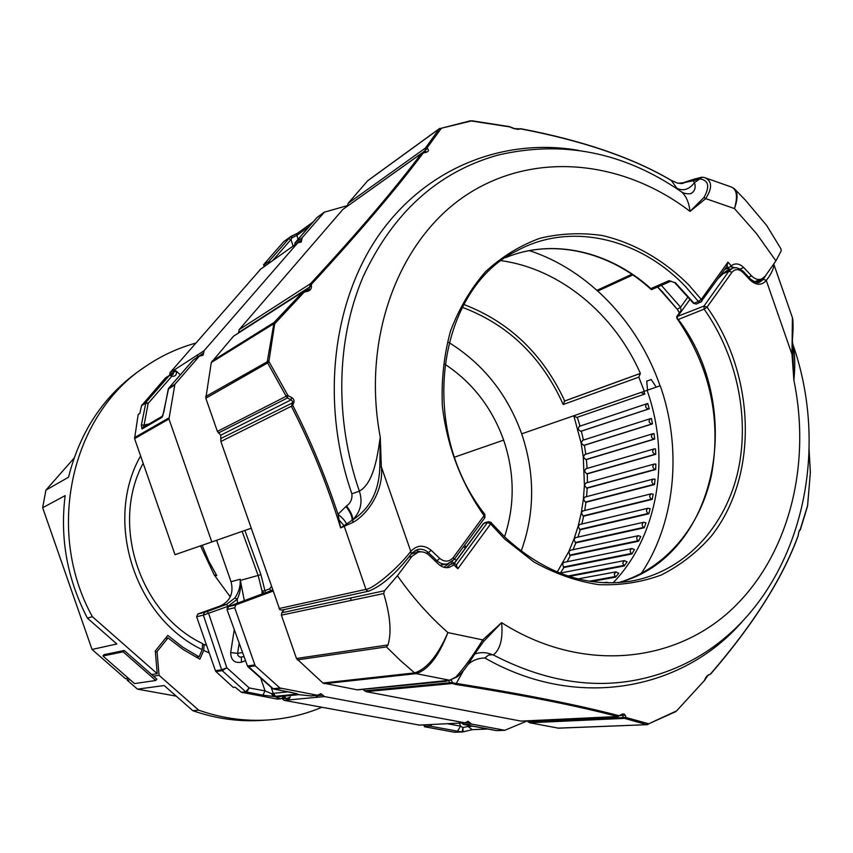 <?xml version="1.0" encoding="UTF-8"?>
<svg xmlns="http://www.w3.org/2000/svg" width="853" height="853" viewBox="0 0 853 853"><rect width="100%" height="100%" fill="white"/><g stroke="black" fill="none" stroke-linecap="round" stroke-linejoin="round"><path stroke-width="1.28" d="M169.704 375.107L169.96 372.75L260.623 269.185M165.45 377.932L169.544 375.299L145.948 402.339L148.177 403.373L145.511 403.192L141.545 405.655L165.45 377.932L170.408 374.744L171.634 374.68L171.773 376.301C175.419 376.514 176.934 374.776 176.315 371.087L173.735 372.121L172.999 374.478L171.741 374.776M197.427 357.279L203.739 352.822L204.091 350.69L297.782 242.785L301.216 242.06L302.143 237.752L324.364 212.162L347.406 205.616M168.969 418.983L211.8 541.964L175.004 554.695L134.582 438.645L168.969 418.983L174.897 384.319L199.378 356.117L202.971 355.296L203.739 352.822M529.372 250.622C588.378 269.857 638.289 322.541 660.051 385.812L647.512 390.173L646.734 381.099L651.223 379.553L646.734 381.142M211.8 541.964L251.113 528.263M444.701 364.071C472.338 382.347 491.989 407.702 503.654 440.116L454.585 457.133L503.654 440.116C514.7 472.935 514.988 505.147 504.539 536.772M463.861 304.489C509.252 321.89 542.881 354.048 564.729 400.963L640.379 373.39L638.822 377.154L644.314 391.303L647.512 390.184M644.314 391.303L521.695 433.825L641.189 392.391L644.207 394.257L644.836 394.033L643.951 391.431M448.881 342.501C483.171 363.847 507.439 394.289 521.695 433.825C535.13 473.863 534.959 512.962 521.172 551.134M462.347 307.315C508.132 324.566 541.762 356.959 563.225 404.503L638.822 377.154M564.729 400.963L563.225 404.503M141.545 405.655L139.817 413.46L138.186 414.451L134.582 438.645M263.918 266.786L264.217 264.814L265.475 263.364L263.577 264.718L283.686 241.687L290.457 236.782L268.802 261.53L270.636 262.074M651.223 379.553L656.234 387.145M501.415 260.719C560.09 268.855 614.267 313.957 640.379 373.39M263.844 265.496L263.577 264.718M263.908 266.733L268.524 263.566M284.262 241.271L283.686 241.687M264.217 264.814L268.802 261.53L268.492 263.47L269.26 263.055M169.619 374.776L173.735 372.121L174.087 370.085L176.315 371.087L180.324 374.787M172.988 374.488L169.544 375.299L171.773 376.301L148.177 403.373L144.061 425.082L148.891 424.069M293.08 246.069L290.969 239.522L292.067 237.784L290.457 236.782L297.175 233.551M174.449 385.204L168.276 389.043L163.893 411.786L161.793 417.49L142.014 428.984L141.363 425.039L145.948 402.339L141.971 404.823M143.251 427.353L144.061 425.082L141.363 425.039M272.438 260.794L290.969 239.522L288.751 238.68M309.255 226.45L296.844 235.407L297.43 233.317L291.172 236.292L292.067 237.784L296.844 235.407L298.092 239.288M168.595 388.328L168.201 389.352M169.96 372.75L197.693 354.827L197.384 357.076M174.897 384.319L168.713 388.168L192.895 360.339M294.871 243.052L315.365 219.445M294.743 244.875L294.967 242.892L316.826 217.675L324.364 212.162M298.07 242.519L265.198 265.933M316.719 217.846L315.503 219.274M197.555 355.008L204.091 350.69M579.294 426.351L577.982 429.315L580.754 431.298L648.557 408.982C645.358 408.011 644.815 406.263 646.937 403.725L647.768 403.512L649.197 408.832L648.557 408.982M582.567 440.351L581.149 443.123L583.783 445.362L651.831 423.962C648.77 422.821 648.291 421.051 650.402 418.663L651.436 418.482L652.481 423.877L651.831 423.962M584.806 454.521L583.292 457.101L585.766 459.564L654.006 439.092C651.095 437.802 650.69 436.022 652.78 433.772L654.027 433.633L654.677 439.071L654.006 439.092M585.979 468.745L584.38 471.133L586.693 473.82L655.083 454.276C652.332 452.836 651.98 451.056 654.038 448.945L655.499 448.87L655.754 454.318L655.083 454.276M586.075 482.958L584.422 485.144L586.544 488.033L655.029 469.395C652.438 467.849 652.161 466.069 654.187 464.075L655.85 464.096L655.701 469.513L655.029 469.395M585.105 497.043L583.399 499.037L585.307 502.108L653.846 484.376C651.425 482.713 651.212 480.953 653.217 479.087L655.072 479.205L654.518 484.557L653.846 484.376M583.047 510.915L581.309 512.717L583.004 515.948L651.543 499.101C649.293 497.352 649.154 495.604 651.106 493.855L653.163 494.1L652.214 499.346L651.543 499.101M579.933 524.478L578.174 526.077L579.635 529.457L648.12 513.474C646.052 511.651 645.966 509.923 647.885 508.292L650.135 508.676L648.781 513.783L648.12 513.474M575.754 537.625L574.005 539.043L575.221 542.54L643.599 527.389C641.701 525.512 641.691 523.806 643.557 522.292L645.988 522.825L644.239 527.762L643.599 527.389M570.54 550.281L568.812 551.507L569.772 555.1L638.001 540.759C636.274 538.829 636.317 537.166 638.14 535.748L640.742 536.462L638.609 541.186L638.001 540.759M564.323 562.33L562.639 563.385L563.332 567.053L631.348 553.469C629.791 551.528 629.909 549.897 631.678 548.575L634.44 549.481L631.934 553.96L631.348 553.469M624.183 560.677L627.094 561.786L624.225 565.987L622.733 563.193L624.183 560.677M615.706 571.947L618.756 573.28L615.546 577.172L614.245 574.346L615.706 571.947M605.555 582.834L606.707 582.194L608.722 582.908M527.122 720.977L504.784 730.285L471.496 724.058L468.094 721.265L464.949 722.832L324.566 696.581L320.835 693.67L317.508 695.259L279.912 687.987L255.186 665.83L234.714 607.731L235.961 604.83L228.54 606.611L265.454 592.782L264.91 590.596L262.063 591.108L261.999 594.04M641.243 573.515C678.06 518.432 680.737 443.144 660.211 385.759M231.067 594.925L229.766 596.236L214.167 574.847L200.476 545.696M202.14 545.312L208.761 561.103L216.822 575.668L214.167 574.847M660.073 385.801L647.086 390.333C670.991 457.581 658.249 536.036 613.04 582.876M557.244 572.054L568.812 551.507L574.005 539.043L578.174 526.077L581.309 512.717L583.399 499.037L584.422 485.144L583.292 457.101L581.149 443.123L573.813 415.752L576.692 417.49L644.196 394.257M560.442 573.024L563.886 567.512L563.332 567.053M567.181 561.722L570.358 555.506L569.772 555.1M573.024 549.716L575.828 542.881L575.221 542.54M577.918 537.113L580.264 529.745L579.635 529.457M581.831 524.009L583.644 516.172L583.004 515.948M584.721 510.489L585.958 502.278L585.307 502.108M586.576 496.649L587.184 488.14L586.544 488.033M587.376 482.595L587.333 473.863L586.693 473.82M587.109 468.414L586.406 459.543L585.766 459.564M585.787 454.212L584.412 445.277L583.783 445.362M583.42 440.073L581.373 431.16L580.754 431.298M580.019 426.105L577.3 417.277M272.715 590.297L271.051 590.713L272.544 589.818M237.433 603.21L237.262 599.201L227.954 606.344L203.366 615.141L204.581 612.379L197.832 614L220.511 605.865C230.331 601.013 233.839 592.974 231.046 581.735L216.609 540.29M234.874 597.985L237.262 599.201C240.162 593.187 241.186 586.971 240.343 580.552L240.151 579.219L240.215 580.435C240.493 586.448 238.712 592.291 234.874 597.985L226.503 604.404L207.215 611.505L208.654 613.467L226.834 667.782L222.206 670.65L221.673 669.808L226.834 667.782L249.215 687.955L246.538 692.156L245.675 691.772L222.206 670.65L215.948 671.567L233.274 687.433L235.172 687.209L241.367 692.241L245.685 691.772L262.852 695.174L276.105 696.762C275.594 697.242 277.396 697.882 281.501 698.692L284.017 696.123M244.321 600.661L240.151 579.219L231.046 581.735M242.135 531.398L258.214 575.658L262.063 591.108M462.614 731.959L454.532 732.269L424.474 726.735L424.208 725.967M424.474 726.735L426.799 726.628L424.922 726.276L423.472 724.922L429.166 724.602M282.524 698.596L277.31 699.097L241.367 692.241M284.998 696.027L283.292 698.298L277.31 699.097M285.616 695.963L284.593 697.189L286.651 698.586L290.361 696.944L288.207 699.961L286.651 698.586L282.396 698.65M419.388 725.082L284.07 700.345L282.535 698.97M418.631 725.125L457.208 723.216M322.967 695.142L316.228 695.781L317.817 697.21L288.207 699.961L286.693 698.586M273.003 591.118L235.961 604.83M271.425 586.597L269.516 588.901L264.91 590.596L260.933 574.666L240.215 580.435M262.457 593.848L263.353 592.217L263.396 593.443M454.532 732.269L455.225 732.237M215.425 670.725L196.627 616.74L203.366 615.141L221.673 669.808L215.425 670.725L215.948 671.567M197.832 614L196.627 616.74M277.993 696.709L276.105 696.762L271.531 693.638L273.269 696.602M271.222 687.497L273.227 693.361L271.531 693.638L265.07 690.898L262.852 695.174M284.539 697.168L282.343 698.426M581.373 431.16L649.197 408.832M584.412 445.277L652.481 423.877M586.406 459.543L654.677 439.071M587.333 473.863L655.754 454.318M587.184 488.14L655.701 469.513M585.958 502.278L654.518 484.557M583.644 516.172L652.214 499.346M580.264 529.745L648.781 513.783M575.828 542.881L644.239 527.762M570.358 555.506L638.609 541.186M563.886 567.512L631.934 553.96M569.143 576.415L624.225 565.987M591.289 581.543L615.546 577.172M263.353 592.217L262.564 593.816M254.642 664.945L247.765 665.958L248.308 666.833L247.455 665.969L227.005 609.532C227.655 606.664 228.54 605.513 229.66 606.099L262.713 593.741M234.714 607.731L227.293 609.479L228.54 606.611M247.743 665.958L273.514 689.021M317.508 695.259L310.695 695.909L298.166 694.587L310.385 695.856M296.364 693.649L290.436 692.231M244.075 656.661L239.789 657.077L237.944 655.53L237.614 653.366L230.683 652.588L234.266 629.578M260.954 678.903L265.07 690.898L249.215 687.955L245.685 691.772M277.95 696.72L274.922 696.123M288.069 691.815L273.227 693.361L275.626 696.293L278.003 696.709L298.411 694.694M457.539 731.192L462.155 731.949L462.912 727.534L463.04 731.874L472.317 729.656L467.934 726.479L462.912 727.534L460.567 726.18L457.539 731.192L429.688 726.052L432.098 724.453M247.967 666.779L272.715 688.67L280.808 688.403M295.916 693.5L297.91 694.15M316.079 695.472L317.785 697.21L324.566 696.581M458.008 723.173L465.333 722.864M495.241 730.36L491.84 729.678M497.31 730.573L496.649 730.616M469.992 722.672L462.251 723.056L463.467 724.421L496.446 730.626L505.147 730.307M462.23 723.013L463.712 724.432L471.496 724.058M454.873 732.29L462.987 731.895M296.481 693.969L298.699 694.673M298.465 694.694L295.479 693.372M315.653 695.515L316.186 695.781M315.738 695.707L317.785 697.21M245.525 660.659L241.484 662.216L241.346 657.109M745.319 200.071L766.676 225.469L780.868 248.724L781.295 250.665L775.921 260.869L765.205 276.169L761.793 278.931C758.264 280.168 754.862 279.166 751.61 275.924L743.709 267.511C740.372 264.195 736.875 263.204 733.239 264.537L728.462 267.863L726.969 266.285M681.728 192.032C685.513 194.612 692.583 193.695 691.122 193.375C694.854 191.243 695.984 187.628 694.491 182.542L699.865 178.917L693.105 180.687L694.491 182.542C689.384 189.419 683.53 191.339 676.93 188.31L671.29 180.463C633.278 157.986 583.1 140.788 520.767 128.899L513.847 128.579L509.657 126.873L471.261 120.987L441.427 128.206L427.225 147.644L427.396 148.39C429.422 150.65 428.334 152.111 424.122 152.772L423.131 153.124C396.688 188.417 359.486 232.112 311.516 284.22L311.345 285.265C311.953 289.05 309.948 291.225 305.342 291.769L304.009 292.334L303.028 291.737L303.785 291.097L233.466 336.242L211.299 362.525L205.818 398.234L217.387 431.426L220.746 435.19L220.884 441.491L279.752 609.586L281.682 610.13L368.827 591.129L366.715 590.511L365.969 589.348C373.262 588.943 397.914 568.173 410.592 551.614L411.626 553.458M597.057 290.287L631.86 274.282M352.971 522.431L352.843 519.85L352.001 520.373L352.843 519.85C370.17 508.463 379.159 490.795 379.82 466.836L380.257 437.12L381.344 466.815C383.999 489.025 369.21 513.293 352.971 522.431L340.656 527.868C327.275 484.621 310.908 444.221 291.545 406.668L292.643 401.305L291.044 399.865L220.746 435.19M351.862 493.78L359.369 491.168C373.859 482.915 377.57 455.577 380.257 437.12C361.384 337.596 398.991 239.192 466.559 194.91C534.298 150.48 623.191 160.14 690.045 211.395L704.002 197.427C710.048 186.455 708.662 180.282 699.865 178.917L702.051 177.189L704.77 177.648C712.17 180.996 712.479 187.98 705.708 198.621L690.045 211.395C688.829 201.852 685.823 195.23 681.014 191.53C623.714 152.101 562.607 139.967 497.694 155.15C437.93 172.05 393.094 212.536 363.186 276.596C336.327 339.281 334.365 418.994 359.369 491.168C362.93 502.161 360.659 511.757 352.545 519.946C353.089 516.769 351.084 512.109 346.531 505.968C350.679 502.971 352.449 498.909 351.862 493.78C320.174 402.712 332.371 300.992 379.66 233.967C427.236 166.975 504.507 137.461 578.505 150.373M505.872 257.521C553 237.966 609.692 251.326 650.85 288.634L669.008 280.669L674.606 282.578M683.125 183.107L686.409 181.636L684.415 182.734L677.719 183.246L670.661 180.09M520.767 128.899L517.803 129.304M441.086 128.419L439.626 128.472L367.824 180.601L348.077 203.377L347.47 206.063M424.122 152.772L426.095 151.973L425.252 150.778L425.487 148.006L348.077 203.377M423.131 153.124L421.435 153.465L423.387 152.516M426.095 151.973L421.894 153.039L342.853 209.443L239.16 329.642L238.531 332.851M305.342 291.769L306.046 290.361L308.925 289.476L310.513 283.686L239.16 329.642M303.785 291.097L308.925 289.476M304.009 292.334L274.655 323.841L268.908 361.469L267.639 362.92L267.362 361.15L274.048 322.487L211.992 361.128M268.908 361.469L287.973 395.568L287.44 397.967L286.16 396.293L217.387 431.426M287.973 395.568L291.577 397.477C294.285 399.129 294.765 401.4 293.005 404.301L292.835 405.506C310.14 439.295 325.196 475.558 338.001 514.274L346.531 505.968M724.677 269.484L728.462 267.863M705.666 177.968L731.042 186.903C736.853 189.174 737.994 196.403 734.476 208.59C737.93 198.77 737.898 192.17 734.39 188.78L731.821 187.18M704.77 177.648L702.051 177.189M693.361 180.559L694.246 179.119L693.105 180.687L685.759 182.307M704.002 197.427L705.708 198.621L734.476 208.59L756.323 233.381L775.921 260.869M686.409 181.636L694.118 179.183M684.415 182.734L682.475 183.363M677.719 183.246L675 181.977M674.659 181.796L673.539 181.401M674.126 181.582L671.055 180.25M670.959 180.196C632.681 157.677 582.578 140.51 520.661 128.686L520.479 128.856M519.935 128.995L517.856 129.304M513.847 128.579L514.54 128.856M510.35 127.086L511.064 127.385M471.816 120.998L470.568 120.763M427.225 147.644L425.487 148.006L439.22 128.856L367.398 180.985M427.396 148.39L422.64 152.634M311.516 284.22L310.513 283.686C358.153 232.144 395.131 188.748 421.435 153.465L342.853 209.443M311.345 285.265L309.874 286.896L238.488 332.606M274.954 323.308L274.048 322.487L303.028 291.737L233.466 336.242M287.45 395.056L286.16 396.293L267.639 362.92L205.818 398.234M484.621 517.814L484.067 515.681L453.263 557.531C449.211 561.988 444.701 562.287 439.732 558.416L431.181 550.302C423.834 544.523 417.042 544.875 410.783 551.369L381.344 466.815L379.82 466.836M291.577 397.477L291.044 399.865L287.44 397.967L218.411 433.004M345.966 506.415C350.519 512.546 352.534 517.206 352.001 520.373L340.656 527.868L338.001 514.274C342.565 517.92 345.39 521.14 346.467 523.923M293.005 404.301L291.939 403.16L221.215 438.346M292.835 405.506L220.884 441.491M726.863 266.168L727.918 262.202L731.277 265.763M650.85 288.634L651.66 289.594M279.07 608.541L365.969 589.348L344.015 525.64L338.854 519.669M662.472 291.865L677.261 309.266L680.587 307.219L688.115 296.791M284.209 609.575L281.735 612.763L281.373 615.141L296.471 658.484L322.924 683.04L357.45 689.874L446.151 681.248L449.094 680.129L416.168 673.635C428.185 669.861 438.773 656.181 447.91 632.595C437.813 655.69 426.713 669.115 414.611 672.889L400.228 660.371L386.42 646.894L388.008 644.932C391.719 632.404 390.279 615.269 383.669 593.549L384.532 590.734L397.445 575.743L411.956 556.369L418.215 552.136C422.203 551.262 425.839 552.307 429.123 555.26L438.634 564.27C441.801 567.117 445.287 568.173 449.115 567.416L453.881 564.963L454.276 563.417L450.491 564.281L446.492 567.671M679.436 312.827L677.591 309.66M792.704 318.532C793.269 323.66 793.173 330.719 792.394 339.697L793.866 380.182L791.989 354.368L792.405 317.657L773.746 264.035M792.352 341.541L792.917 344.388C795.007 354.016 795.327 365.948 793.866 380.182C811.757 466.538 788.289 557.894 729.752 611.228C671.332 664.284 579.496 672.367 501.607 622.669C503.099 638.524 500.348 649.293 493.343 654.987C556.966 687.923 617.743 692.263 675.661 668.027C789.835 619.95 836.366 470.11 793.247 345.401M397.445 575.743C410.56 594.541 425.167 611.484 441.289 626.571L447.91 632.595L482.734 639.899L501.607 622.669L483.576 641.499L476.443 651.479C468.905 662.674 465.749 669.616 457.357 676.781L455.769 677.143C464.085 668.08 473.074 655.669 482.734 639.899L483.576 641.499M490.965 522.537L505.221 537.443C544.651 573.472 586.693 588.016 631.38 581.085C682.848 571.894 723.184 529.777 737.003 475.356C750.619 420.764 737.802 356.885 704.13 309.127L678.327 319.459L676.994 318.446L676.642 316.74L681.078 310.545L680.587 307.219L661.363 285.35M597.857 291.001L632.841 274.954M384.532 590.734L351.063 597.91L350.69 600.512L281.373 615.141M383.669 593.549L350.69 600.512M362.856 689.352L366.033 691.634L521.023 721.116L618.03 716.509L521.023 721.116M463.456 670.586L455.726 684.447L449.702 682.731L364.498 690.855M452.122 682.464L449.702 682.731L448.518 680.353L451.354 680.086L452.453 682.752L456.227 683.413C522.889 694.022 577.14 704.781 618.958 715.678L619.95 715.336C622.605 713.556 624.321 713.481 625.1 715.102L622.498 715.347L621.997 714.729L620.259 715.614L622.008 714.729M527.037 720.902L529.67 722.758L558.47 728.174L647.171 724.677L557.905 728.131M625.1 715.102L626.219 717.586L624.631 718.375L623.319 717.554L528.252 722.022M647.971 724.517L647.171 724.677L647.971 724.517M626.219 717.586L648.76 723.781L676.621 710.869L704.397 680.534C705.676 677.09 707.478 675.032 709.813 674.36L707.958 675.448M758.242 280.381L757.336 281.682L763.339 279.24L766.378 274.485M742.067 621.805C682.123 690.717 576.575 710.688 484.867 657.972C478.096 658.143 472.423 660.371 467.849 664.668M710.528 673.934C753.018 624.801 782.169 578.878 797.971 536.153L798.205 535.13C798.877 531.184 799.517 529.436 800.103 529.884L807.642 505.424L810.339 472.679L809.07 449.371M773.735 263.993C774.193 267.757 771.762 273.184 766.42 280.296L763.222 279.4L766.42 280.296M474.78 654.059L476.464 653.462C482.009 652.023 487.287 652.438 492.32 654.731L493.343 654.987M484.867 657.972L488.63 655.072L492.32 654.731M449.595 680.172L448.87 680.15M447.729 680.459L356.618 689.842M452.453 682.752L451.237 683.616L366.033 691.634M618.958 715.678L617.412 716.456C576.116 705.57 522.217 694.896 455.726 684.447M619.95 715.336L618.02 716.509M625.921 717.309L623.319 717.554L622.498 715.347L620.483 715.454M648.355 723.813L646.617 724.634L624.631 718.375L529.67 722.758M704.397 680.534L707.926 675.405M709.813 674.36L708.001 675.416M797.971 536.153L797.715 536.836M800.103 529.884L799.026 531.419M800.349 529.596L798.973 531.558M807.556 505.872L807.386 506.543M676.642 316.74L703.97 306.067L707.052 307.176L731.959 272.256C735.179 268.695 738.847 268.759 742.974 272.459L750.096 280.04C756.153 285.478 761.548 285.638 766.282 280.498L791.989 354.368L792.778 354.528M657.578 287.003L677.261 309.266L679.393 312.891M456.163 565.208L457.837 568.727L453.881 564.963M143.155 463.243C110.272 524.35 139.721 613.797 202.63 643.642L202.204 649.645C134.475 617.721 103.65 520.522 140.606 455.918M128.366 678.22L125.487 678.679L92.039 649.464L116.84 643.972L87.39 618.116L92.38 616.698C44.452 530.15 71.716 414.11 145.842 366.268C161.398 355.69 178.074 347.96 195.87 343.087M92.38 616.698L157.208 673.689L155.289 650.999L167.828 635.41L182.841 647.224L199.08 656.831L202.204 649.645M103.981 654.677L124.239 650.476L123.141 651.831L102.914 655.989L103.981 654.677M102.914 655.989L134.507 683.594L155.779 680.481L156.867 679.127L124.239 650.476M151.674 674.563L157.208 673.689M92.039 649.464L42.65 507.716L65.148 495.625C59.817 538.339 67.227 579.166 87.39 618.116M42.65 507.716L45.923 490.112L68.528 477.232C80.171 431.042 104.173 395.259 140.542 369.893L145.842 366.268M45.923 490.112L74.04 458.168M196.233 657.322L199.08 656.831M155.363 651.916L157.048 651.596L159.063 675.32L198.696 710.165L192.821 710.688L164.171 685.535L137.482 689.149L127.246 680.214L130.136 679.766M127.097 678.423L127.246 680.214M153.519 676.173L159.063 675.32M321.837 707.297C304.894 714.419 287.088 718.642 268.386 719.953C244.971 721.499 221.748 718.237 198.696 710.165M268.386 719.953L261.988 720.38C238.744 721.915 215.692 718.684 192.821 710.688M202.556 644.697L204.134 644.399L203.718 650.402L209.241 652.95M203.718 650.402L199.89 659.177L183.374 649.677L168.041 637.916L157.048 651.596M165.354 638.492L168.041 637.916M176.262 696.144L137.482 689.149M204.134 644.399L206.682 645.614M155.779 680.481L123.141 651.831M260.005 269.623L264.579 266.381M290.66 247.839L291.353 247.359M290.702 247.807L297.782 242.785M199.378 356.117L193.418 359.859L199.783 355.765M639.782 373.667L564.164 401.23M134.475 437.664L168.841 417.949M146.961 424.186L147.324 424.986M297.43 233.317L313.211 221.897M317.551 217.11L324.641 211.907M142.014 428.984L142.973 427.524L162.55 416.115M161.793 417.49L162.528 416.157M193.418 359.859L168.649 388.222L162.774 415.976M302.143 237.752L295.042 242.817L294.733 244.822L301.834 239.768M220.511 605.865L226.503 604.404L227.954 606.344M242.22 692.636L246.538 692.156M284.07 700.345L288.186 699.961M464.949 722.832L457.24 723.216M424.922 726.276L429.667 726.052M265.454 592.782L271.051 590.713L269.516 588.901M239.192 643.183L237.614 653.366L242.583 652.534M567.938 576.031L623.671 565.443M589.274 581.234L615.034 576.575M273.056 688.744L279.912 687.987M255.186 665.83L248.308 666.833M290.788 692.295L273.941 689.149M504.784 730.285L496.595 730.605M463.712 724.432L492.384 729.773M463.008 731.885L461.995 731.97M447.281 723.707L460.567 726.18L459.458 723.152M473.244 726.244L467.934 726.479L467.444 725.157M241.484 662.216C234.5 663.357 230.907 660.147 230.683 652.588M222.206 670.65L221.695 669.808M207.215 611.505L204.581 612.379M275.807 696.251L296.354 694.203M260.933 574.666L244.875 530.438M465.28 548.244L463.669 546.538M675.245 282.556L694.054 303.252L698.415 301.472L700.708 302.271L727.321 265.784M669.008 280.669L674.638 282.61L693.468 303.327L696.336 304.052L701.806 301.418L701.262 299.403L727.918 262.202M696.336 304.052L693.446 303.305M688.787 284.955L701.262 299.403L698.415 301.472L686.132 287.248C640.358 238.318 570.54 221.311 516.929 250.782C437.301 288.751 416.893 428.718 484.909 514.423L484.067 515.681C461.004 482.83 447.1 446.311 442.355 406.145C441.257 379.98 443.976 354.965 450.501 331.092C459.085 308.445 470.771 288.634 485.56 271.68C501.799 256.721 519.872 245.611 539.778 238.318C560.314 233.37 581.213 232.453 602.495 235.556C634.142 242.945 663.89 260.122 688.787 284.955M274.655 323.841L273.248 324.044L211.299 362.525M268.78 360.904L205.626 396.592M748.689 277.129L751.61 275.924M754.34 281.799L761.793 278.931M740.18 268.994L743.709 267.511M730.456 266.467L735.03 267.821M450.874 562.5L452.314 563.865M449.019 563.417L443.901 567.277M412.468 553.608L411.285 553.949M454.617 558.832L456.323 560.453M426.233 553.181L428.43 552.637C425.146 549.673 421.499 548.639 417.501 549.524L411.818 553.096M415.176 550.43L420.678 551.816M435.318 561.125L436.981 560.741L428.43 552.637L431.181 550.302M439.849 565.294L447.505 563.876C443.667 564.643 440.159 563.598 436.981 560.741L439.732 558.416M453.881 559.611L447.505 563.876L453.881 559.611M471.261 120.987L470.238 120.891M441.427 128.206L470.525 120.763M410.592 551.614L411.306 553.725M453.263 557.531L454.169 559.451L484.92 517.632L484.909 514.423M671.034 281.117L651.671 289.594M490.763 522.324L488.641 521.705L483.608 523.529L454.318 563.406M731.959 272.256L728.878 271.19L732.205 268.482L726.298 270.987L722.992 273.696L728.878 271.19L703.97 306.067L704.13 309.127L707.052 307.176C755.95 375.864 758.775 476.72 710.933 536.59C696.613 552.733 680.022 565.55 661.16 575.039C641.296 582.354 620.398 585.542 598.465 584.625C576.361 581.224 554.813 573.653 533.818 561.892L504.699 539.043L490.624 523.945L491.371 522.558L488.641 521.705L484.76 522.729L483.203 524.083M662.291 291.683L657.631 286.981M456.291 565.017L487.479 522.505L490.624 523.945L457.837 568.727M678.327 319.459C746.311 408.971 717.17 557.009 618.521 582.631M351.063 597.91L281.735 612.763M324.343 683.701L416.168 673.635L414.611 672.889L322.924 683.04M386.42 646.894L297.334 659.891M408.79 557.148L411.956 556.369M388.008 644.932L296.471 658.484M448.518 680.353L447.964 680.406M411.125 554.162L413.321 553.362L411.103 554.183M450.491 564.281L446.524 567.671M457.283 676.845L449.702 680.161L455.769 677.143M726.393 268.748L730.573 269.175M690.13 299.19L677.474 316.751L677.143 318.617M721.659 273.696L722.992 273.696L718.301 278.377M750.096 280.04L750.405 278.963C755.108 282.503 758.264 283.505 759.916 282.023L763.222 279.4M755.491 281.49L757.336 281.682L756.739 282.439M648.76 723.781L675.875 711.573M676.621 710.869L704.93 679.969M810.339 472.679L810.339 472.072M722.406 274.506L721.073 274.506M742.974 272.459L743.294 271.393C738.517 267.725 734.828 266.754 732.205 268.482M265.24 265.912L260.293 269.367M283.953 241.452L291.172 236.292M197.629 354.88L197.288 357.375M579.262 426.361L646.969 403.714M582.514 440.372L650.455 418.642M584.71 454.542L652.865 433.74M585.851 468.777L654.166 448.902M585.926 482.99L654.347 464.032M584.923 497.086L653.398 479.023M582.834 510.958L651.329 493.78M579.688 524.52L648.131 508.207M575.476 537.667L643.834 522.207M570.241 550.313L638.449 535.652M563.993 562.372L632.009 548.479M559.899 573.131L624.545 560.57M577.929 578.91L616.09 571.841M603.593 582.748L606.707 582.194M576.692 417.49L644.207 394.257M423.728 724.911L419.015 725.146M278.003 696.709L298.475 694.694M247.445 665.969L227.005 609.543M296.311 693.617L272.736 688.691M318.03 695.291L311.217 695.941M472.317 729.656L488.065 729.006M461.633 723.045L463.456 724.41M466.186 547.018L464.565 545.312M684.362 182.265L682.027 183.48M678.167 183.139C681.291 183.672 682.944 183.651 683.125 183.096L683.114 183.107M744.946 199.666L735.019 189.409M452.197 561.541L454.159 563.396M701.923 177.179L694.246 179.119M517.803 129.357L514.306 128.536M514.263 128.515L509.582 126.66L471.837 120.753M734.412 267.874L730.349 266.552M754.372 281.81L755.79 281.373M368.827 591.129C381.963 585.883 396.208 573.365 411.562 553.586L417.501 549.524M651.18 289.498C609.948 251.614 553.032 237.966 505.861 257.542M413.321 553.362L418.215 552.136M449.702 680.161L447.857 680.278M446.14 681.248L447.846 680.427M710.581 674.147C753.124 624.801 782.233 578.942 797.886 536.569M797.918 536.462L798.259 535.002M798.259 534.948L799.058 531.152M800.306 529.894L807.492 506.287M807.535 506.149L810.339 472.754M810.339 472.018L809.07 449.264M454.116 563.449L483.31 523.71L484.76 522.729M456.675 565.379L454.649 563.46M750.405 278.963L743.326 271.425M618.5 582.631C665.361 568.983 700.494 526.845 711.541 474.79C721.478 418.876 709.963 366.769 676.994 318.446"/></g></svg>
